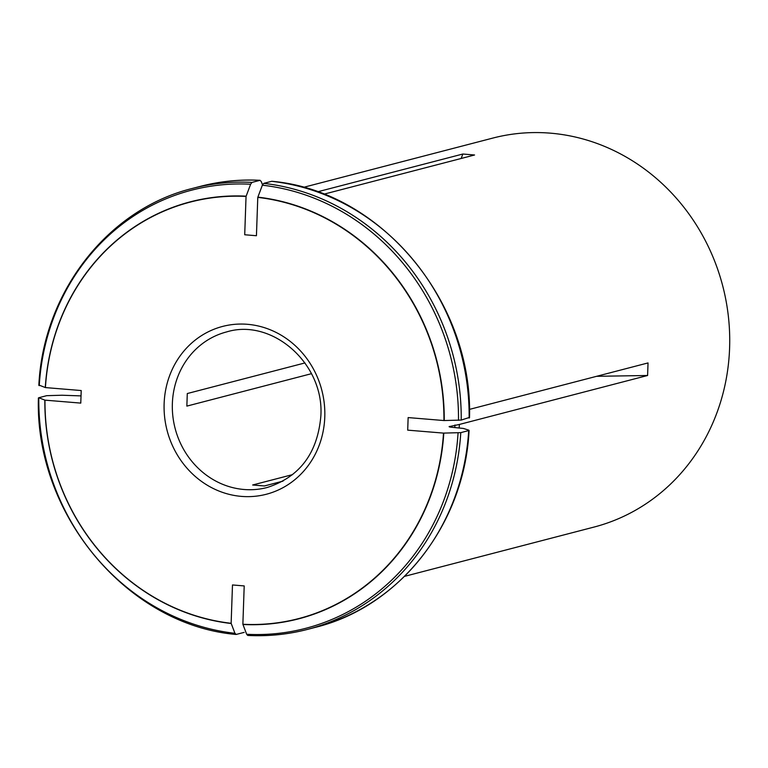 <?xml version="1.0" encoding="UTF-8"?>
<svg xmlns="http://www.w3.org/2000/svg" width="768" height="768" viewBox="0 0 768 768"><rect width="100%" height="100%" fill="white"/><g stroke="black" fill="none" stroke-linecap="round" stroke-linejoin="round"><path stroke-width="1.15" d="M244.157 632.381L236.237 634.435L234.95 633.312L231.139 623.299L232.483 584.957L244.205 585.926L242.87 624.269A215.194 198.374 -104.6 0 0 443.501 433.104L407.702 430.147L408.144 417.581L443.942 420.547A215.194 198.374 -104.6 0 0 257.779 197.395L256.435 235.728L244.714 234.758L246.048 196.426A215.194 198.374 -104.6 0 0 45.418 387.581L81.216 390.547L80.774 403.104L44.976 400.147A215.194 198.374 -104.6 0 0 231.139 623.299M81.024 395.894L62.026 395.232L46.694 395.674L38.774 397.738L44.976 400.147M236.237 634.435L235.978 634.454C127.219 624.931 34.81 514.128 38.4 397.958M38.774 397.738L38.803 398.198A226.387 208.694 -104.6 0 0 234.95 633.312M449.107 426.643L459.398 424.445A200.966 185.261 75.4 0 1 459.149 427.891M454.982 424.992A199.066 183.514 75.4 0 1 454.8 427.526M247.968 635.405A227.866 210.058 -104.6 0 0 307.363 629.434C287.866 634.483 267.994 636.49 247.747 635.434L246.672 634.282L242.87 624.269M460.781 432.634L468.701 430.579A227.866 210.058 75.4 0 1 315.283 627.37L307.363 629.434A227.866 210.058 -104.6 0 0 460.781 432.634L443.501 433.104M449.414 426.854A199.066 183.514 75.4 0 0 449.443 426.432C448.646 426.758 449.578 427.056 452.237 427.315L463.325 428.429L468.672 430.109M469.104 417.552L461.222 420.077L443.942 420.547M461.222 420.077A227.866 210.058 -104.6 0 0 263.75 183.37L262.358 185.194L257.779 197.395M263.75 183.37L271.67 181.315A227.866 210.058 75.4 0 1 469.142 418.013M469.507 417.792C473.098 301.622 380.698 190.819 271.939 181.296L271.67 181.315M404.515 576.365L594.029 527.069A200.966 185.261 -104.6 0 0 729.6 347.971A200.966 185.261 -104.6 0 0 492.845 138.077L303.331 187.382M283.008 481.123L264.394 485.962L252.662 484.992L292.704 474.586M311.453 373.69L186.854 406.109L187.286 393.542L304.973 362.928M262.512 184.819L261.235 181.469L259.949 180.346L252.019 182.4L250.627 184.224L246.048 196.426M39.206 385.171L45.418 387.581M200.554 186.317C220.051 181.267 239.914 179.261 260.16 180.317L259.949 180.346A227.866 210.058 75.4 0 0 200.554 186.317L192.624 188.381C107.952 209.04 43.296 292.013 38.842 385.373M317.462 191.837L462.845 154.022L474.566 154.992L323.808 194.208M469.44 409.392L648.038 362.928L647.597 375.494L459.398 424.445M461.165 158.477L462.845 154.022M596.592 376.31L647.597 375.494M44.851 400.109A215.424 198.595 -104.6 0 0 231.216 623.51M242.947 624.48A215.424 198.595 -104.6 0 0 443.798 433.104M246.672 634.282A226.387 208.694 -104.6 0 0 458.064 432.874M444.23 420.538A215.424 198.595 -104.6 0 0 257.866 197.146M458.496 420.307A226.387 208.694 -104.6 0 0 262.358 185.194M226.598 331.93A80.39 74.102 -104.6 0 0 175.114 428.381A80.39 74.102 -104.6 0 0 267.072 487.526C299.645 477.062 317.568 453.264 320.842 416.15C324.499 363.859 272.218 317.846 226.598 331.93M246.134 196.176A215.424 198.595 -104.6 0 0 45.283 387.542M252.019 182.4A227.866 210.058 -104.6 0 0 192.624 188.381M250.627 184.224A226.387 208.694 -104.6 0 0 39.245 385.642M324.787 416.986A86.717 79.939 -104.6 0 0 206.899 332.506A86.717 79.939 -104.6 0 0 201.696 481.546A86.717 79.939 -104.6 0 0 324.787 416.986M469.075 430.378C464.611 523.728 399.955 606.71 315.283 627.37"/></g></svg>
